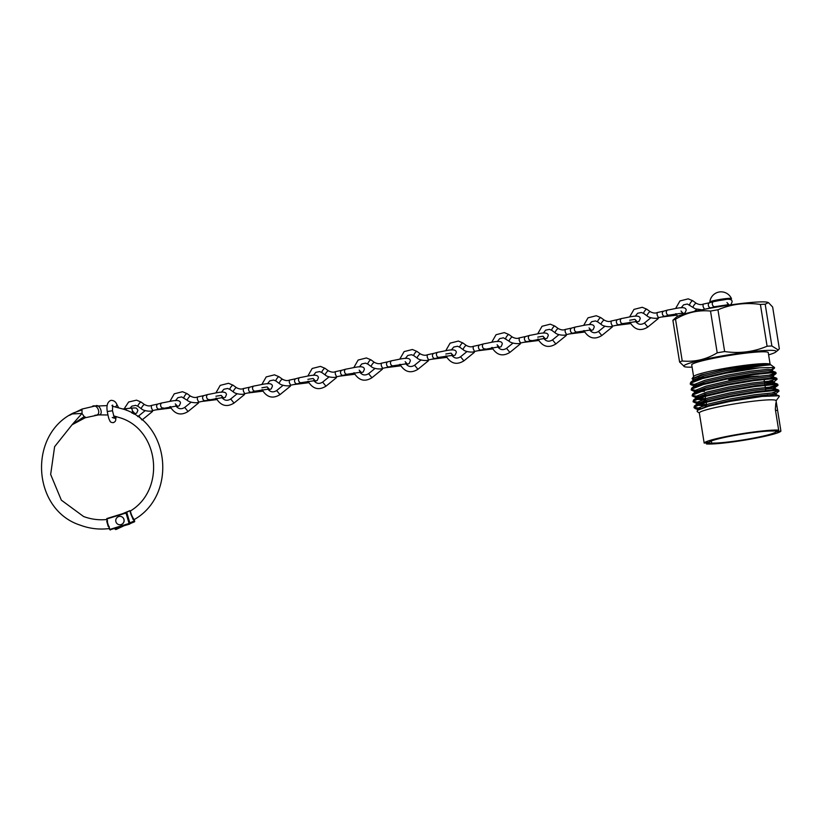 <?xml version="1.0" encoding="UTF-8"?>
<svg xmlns="http://www.w3.org/2000/svg" width="822" height="822" viewBox="0 0 822 822"><rect width="100%" height="100%" fill="white"/><g stroke="black" fill="none" stroke-linecap="round" stroke-linejoin="round"><path stroke-width="1.23" d="M133.894 414.134L136.729 413.034L137.901 410.342C136.205 407.63 137.161 407.784 130.78 408.164L125.026 408.791A2.63 1.336 83.8 0 1 125.036 408.791A2.63 1.336 83.8 0 1 126.444 410.312M151.392 405.462C149.604 406.315 147.302 406.006 144.508 404.558A2.63 0.627 126.1 0 0 144.508 404.558A2.63 0.627 126.1 0 0 144.446 404.537A2.63 0.627 126.1 0 0 142.268 406.582A2.63 0.627 126.1 0 0 141.415 408.822C143.891 411.298 152.07 411.73 152.779 410.558L151.392 407.897L151.392 405.462L158.06 404.003A2.63 2.076 74.5 0 0 158.04 404.003A2.63 2.076 74.5 0 0 156.663 406.736A2.63 2.076 74.5 0 0 159.437 409.089A2.63 2.076 74.5 0 0 159.458 409.079L177.172 405.924L175.281 403.89M141.137 402.122A2.63 0.627 126.1 0 0 141.086 402.061A2.63 0.627 126.1 0 0 141.014 402.04A2.63 0.627 126.1 0 0 138.928 403.951A2.63 0.627 126.1 0 0 137.983 406.315L141.415 408.822A2.63 0.627 126.1 0 0 141.425 408.822A2.63 0.627 126.1 0 0 141.487 408.853M152.491 411.411L152.019 410.764M169.835 406.674L170.103 408.133L156.283 409.849M244.72 393.676L243.343 391.005L243.343 388.57L250.011 387.121A2.63 2.076 74.5 0 0 249.991 387.121A2.63 2.076 74.5 0 0 248.614 389.854A2.63 2.076 74.5 0 0 251.378 392.197A2.63 2.076 74.5 0 0 251.398 392.197L244.709 393.676C244.021 394.848 235.842 394.406 233.366 391.94A2.63 0.627 126.1 0 0 233.366 391.94A2.63 0.627 126.1 0 0 233.438 391.96M233.078 385.241A2.63 0.627 126.1 0 0 233.037 385.179L236.459 387.676A2.63 0.627 126.1 0 0 236.448 387.676A2.63 0.627 126.1 0 0 236.387 387.655A2.63 0.627 126.1 0 0 234.219 389.69A2.63 0.627 126.1 0 0 233.356 391.93L229.934 389.433A2.63 0.627 126.1 0 0 230.006 389.464M244.432 394.529L243.97 393.882M261.786 389.782L262.043 391.251L248.234 392.967M197.372 397.016C195.574 397.869 193.283 397.571 190.478 396.122A2.63 0.627 126.1 0 0 190.478 396.122A2.63 0.627 126.1 0 0 190.416 396.091A2.63 0.627 126.1 0 0 188.248 398.136A2.63 0.627 126.1 0 0 187.385 400.376A2.63 0.627 126.1 0 0 187.395 400.386C189.861 402.852 198.04 403.283 198.749 402.112L197.372 399.451L197.372 397.016L204.041 395.557A2.63 2.076 74.5 0 0 204.02 395.567A2.63 2.076 74.5 0 0 202.644 398.29A2.63 2.076 74.5 0 0 205.408 400.643A2.63 2.076 74.5 0 0 205.428 400.633L223.142 397.488L221.262 395.444M198.462 402.975L197.989 402.328M215.806 398.228L216.073 399.687L202.253 401.413M290.7 385.23L289.313 382.569L289.313 380.134L295.982 378.675A2.63 2.076 74.5 0 0 295.961 378.675A2.63 2.076 74.5 0 0 294.584 381.408A2.63 2.076 74.5 0 0 297.358 383.751A2.63 2.076 74.5 0 0 297.379 383.751L290.68 385.23C289.991 386.402 281.812 385.97 279.346 383.494A2.63 0.627 126.1 0 0 279.346 383.494A2.63 0.627 126.1 0 0 279.408 383.525M282.439 379.24A2.63 0.627 126.1 0 0 282.429 379.23A2.63 0.627 126.1 0 0 282.367 379.209A2.63 0.627 126.1 0 0 280.189 381.254A2.63 0.627 126.1 0 0 279.336 383.494L275.904 380.987A2.63 0.627 126.1 0 0 275.976 381.018M290.402 386.083L289.94 385.436M307.757 381.346L308.024 382.805L294.204 384.521M336.671 376.784L335.294 374.123L335.294 371.688L341.962 370.229A2.63 2.076 74.5 0 0 341.942 370.239A2.63 2.076 74.5 0 0 340.565 372.962A2.63 2.076 74.5 0 0 343.329 375.315A2.63 2.076 74.5 0 0 343.349 375.305L336.66 376.784C335.962 377.956 327.783 377.524 325.317 375.058A2.63 0.627 126.1 0 0 325.317 375.058A2.63 0.627 126.1 0 0 325.378 375.079M335.294 371.688C333.496 372.541 331.194 372.243 328.399 370.794A2.63 0.627 126.1 0 0 328.399 370.794A2.63 0.627 126.1 0 0 328.338 370.763A2.63 0.627 126.1 0 0 326.17 372.808A2.63 0.627 126.1 0 0 325.307 375.048L321.875 372.551A2.63 0.627 126.1 0 0 321.947 372.572M308.373 381.244L309.021 382.733C313.572 389.186 319.224 390.337 325.974 386.186L336.424 377.678L335.91 377M353.727 372.9L353.994 374.359L340.174 376.075M382.641 368.338L381.264 365.677L381.264 363.242L387.933 361.783A2.63 2.076 74.5 0 0 387.912 361.793A2.63 2.076 74.5 0 0 386.535 364.516A2.63 2.076 74.5 0 0 389.299 366.869A2.63 2.076 74.5 0 0 389.32 366.869L382.631 368.348C381.942 369.52 373.753 369.078 371.287 366.612A2.63 0.627 126.1 0 0 371.287 366.612A2.63 0.627 126.1 0 0 371.349 366.633M381.264 363.242C379.466 364.095 377.175 363.797 374.37 362.348A2.63 0.627 126.1 0 0 374.37 362.348A2.63 0.627 126.1 0 0 374.308 362.327A2.63 0.627 126.1 0 0 372.14 364.362A2.63 0.627 126.1 0 0 371.277 366.602L367.855 364.105A2.63 0.627 126.1 0 0 367.927 364.136M382.353 369.201L381.881 368.554M399.708 364.454L399.965 365.924L386.145 367.64M428.622 359.902L427.235 357.241L427.235 354.806L433.903 353.347A2.63 2.076 74.5 0 0 433.882 353.347A2.63 2.076 74.5 0 0 432.506 356.08A2.63 2.076 74.5 0 0 435.28 358.423A2.63 2.076 74.5 0 0 435.3 358.423L428.601 359.902C427.913 361.074 419.734 360.642 417.257 358.166L417.257 358.166A2.63 0.627 126.1 0 0 417.329 358.197M427.235 354.806C425.447 355.649 423.145 355.351 420.35 353.902A2.63 0.627 126.1 0 0 420.35 353.902A2.63 0.627 126.1 0 0 420.278 353.881A2.63 0.627 126.1 0 0 418.11 355.926A2.63 0.627 126.1 0 0 417.257 358.166L413.826 355.659A2.63 0.627 126.1 0 0 413.898 355.69M428.324 360.755L427.861 360.108M445.678 356.018L445.945 357.478L432.125 359.193M473.215 346.36C471.417 347.213 469.115 346.915 466.321 345.456A2.63 0.627 126.1 0 0 466.321 345.456A2.63 0.627 126.1 0 0 466.259 345.435A2.63 0.627 126.1 0 0 464.081 347.48A2.63 0.627 126.1 0 0 463.228 349.72C465.704 352.196 473.883 352.628 474.592 351.456L473.205 348.795L473.215 346.36L479.873 344.901A2.63 2.076 74.5 0 0 479.853 344.911A2.63 2.076 74.5 0 0 478.486 347.634A2.63 2.076 74.5 0 0 481.25 349.987A2.63 2.076 74.5 0 0 481.271 349.977L498.985 346.822L497.105 344.788M462.95 343.021A2.63 0.627 126.1 0 0 462.899 342.969A2.63 0.627 126.1 0 0 462.827 342.938A2.63 0.627 126.1 0 0 460.741 344.85A2.63 0.627 126.1 0 0 459.796 347.223L463.228 349.72A2.63 0.627 126.1 0 0 463.238 349.72A2.63 0.627 126.1 0 0 463.3 349.751M474.304 352.319L473.832 351.662M491.648 347.572L491.916 349.031L478.096 350.747M519.185 337.914C517.387 338.767 515.096 338.469 512.291 337.02A2.63 0.627 126.1 0 0 512.291 337.02A2.63 0.627 126.1 0 0 512.229 336.989A2.63 0.627 126.1 0 0 510.061 339.034A2.63 0.627 126.1 0 0 509.198 341.274A2.63 0.627 126.1 0 0 509.208 341.284C511.674 343.75 519.864 344.192 520.562 343.01L519.185 340.349L519.185 337.914L525.854 336.455A2.63 2.076 74.5 0 0 525.833 336.465A2.63 2.076 74.5 0 0 524.457 339.188A2.63 2.076 74.5 0 0 527.221 341.541A2.63 2.076 74.5 0 0 527.241 341.531L544.955 338.387L543.075 336.342M520.275 343.873L519.802 343.226M537.619 339.126L537.886 340.585L524.066 342.312M566.533 334.575L565.156 331.903L565.156 329.478L571.824 328.019A2.63 2.076 74.5 0 0 571.804 328.019A2.63 2.076 74.5 0 0 570.427 330.752A2.63 2.076 74.5 0 0 573.201 333.095A2.63 2.076 74.5 0 0 573.211 333.095L566.522 334.575C565.834 335.746 557.655 335.304 555.179 332.838L555.179 332.838A2.63 0.627 126.1 0 0 555.251 332.859M565.156 329.478C563.368 330.321 561.066 330.023 558.272 328.574A2.63 0.627 126.1 0 0 558.272 328.574A2.63 0.627 126.1 0 0 558.2 328.553A2.63 0.627 126.1 0 0 556.032 330.598A2.63 0.627 126.1 0 0 555.179 332.838L551.747 330.331A2.63 0.627 126.1 0 0 551.819 330.362M566.245 335.427L565.783 334.78M583.599 330.68L583.856 332.15L570.047 333.866M612.513 326.128L611.126 323.467L611.136 321.032L617.795 319.573A2.63 2.076 74.5 0 0 617.774 319.573A2.63 2.076 74.5 0 0 616.408 322.306A2.63 2.076 74.5 0 0 619.172 324.659A2.63 2.076 74.5 0 0 619.192 324.649L612.493 326.128C611.804 327.3 603.625 326.868 601.159 324.392A2.63 0.627 126.1 0 0 601.159 324.392A2.63 0.627 126.1 0 0 601.221 324.423M604.252 320.138A2.63 0.627 126.1 0 0 604.242 320.128A2.63 0.627 126.1 0 0 604.18 320.107A2.63 0.627 126.1 0 0 602.002 322.152A2.63 0.627 126.1 0 0 601.149 324.392L597.717 321.885A2.63 0.627 126.1 0 0 597.789 321.916M612.226 326.981L611.753 326.334M629.57 322.245L629.837 323.704L616.017 325.42M658.484 317.682L657.107 315.021L657.107 312.586L663.775 311.127A2.63 2.076 74.5 0 0 663.755 311.137A2.63 2.076 74.5 0 0 662.378 313.86A2.63 2.076 74.5 0 0 665.142 316.213A2.63 2.076 74.5 0 0 665.162 316.203L658.473 317.693C657.775 318.854 649.596 318.422 647.13 315.956A2.63 0.627 126.1 0 0 647.13 315.956A2.63 0.627 126.1 0 0 647.191 315.977M657.107 312.586C655.309 313.439 653.017 313.141 650.212 311.692A2.63 0.627 126.1 0 0 650.212 311.692A2.63 0.627 126.1 0 0 650.151 311.661A2.63 0.627 126.1 0 0 647.983 313.706A2.63 0.627 126.1 0 0 647.12 315.946L643.688 313.449A2.63 0.627 126.1 0 0 643.77 313.48M658.196 318.546L657.723 317.898M675.54 313.798L675.807 315.258L661.987 316.984M704.454 309.247L703.077 306.575L703.077 304.14L709.746 302.691A2.63 2.076 74.5 0 0 709.725 302.691A2.63 2.076 74.5 0 0 708.348 305.424A2.63 2.076 74.5 0 0 711.112 307.767A2.63 2.076 74.5 0 0 711.133 307.767L703.663 309.462M703.077 304.14C701.279 304.993 698.988 304.695 696.193 303.246L696.193 303.246A2.63 0.627 126.1 0 0 696.121 303.226A2.63 0.627 126.1 0 0 693.953 305.26A2.63 0.627 126.1 0 0 693.1 307.5A2.63 0.627 126.1 0 0 693.1 307.51A2.63 0.627 126.1 0 0 693.172 307.531M81.974 409.88L82.108 409.068L81.974 409.88L73.281 413.024C27.65 435.115 32.305 509.928 80.32 525.186C89.721 528.68 99.4 529.8 109.367 528.536M108.843 526.851L109.953 529.378L129.085 523.47L126.023 513.02L106.901 518.929L107.538 521.117A54.612 53.779 110.6 0 1 106.737 521.21L108.165 526.388A59.944 59.03 -69.4 0 0 109.049 526.265L109.624 529.532L110.395 529.995M108.165 526.388L106.737 521.21M107.035 520.686L106.839 518.548L125.972 512.651L130.03 523.552L126.978 513.103L125.982 512.651L106.839 518.548L107.055 520.747M85.241 417.72L84.296 416.59L74.668 422.97M85.19 417.771L98.804 414.843C104.096 414.997 99.554 403.489 95.701 405.863L82.036 409.058M125.972 512.651L126.978 513.103L129.763 524.076L110.169 529.738M107.333 521.888L108.37 525.453M113.58 415.87L120.67 417.966C159.386 430.317 165.684 489.768 130.431 510.955L130.462 510.924C130.77 513.462 131.962 516.319 134.027 519.504L133.78 519.812C176.884 495.974 170.534 424.183 123.927 409.294L112.357 406.212M94.766 415.316L95.403 415.213C102.195 415.357 97.366 403.191 92.352 406.345M85.036 417.802L85.169 416.98L85.036 417.802L81.995 413.456L72.295 413.939L69.49 415.336M82.036 409.089L81.995 413.456L72.007 424.799L85.108 417.802M82.005 409.089L70.127 414.884M134.017 521.621L134.726 521.251L134.078 519.627L134.541 521.775L129.968 523.316M133.75 519.823L133.431 519.319C131.592 516.391 130.544 513.771 130.297 511.459M133.647 519.71L134.181 521.045L129.835 522.864M130.359 511.027L130.379 512.651M126.115 512.63L129.681 510.75L122.684 513.658M133.431 519.319L134.027 519.504M118.471 524.518A4.213 4.151 -69.4 0 0 124.122 520.973A4.213 4.151 -69.4 0 0 121.43 516.627L121.399 516.617A4.213 4.151 -69.4 0 0 115.779 520.172A4.213 4.151 -69.4 0 0 120.577 524.703A4.213 4.151 -69.4 0 0 121.399 516.617M731.436 298.55A11.333 11.333 0 0 0 709.818 302.013A10.953 0.956 -9.1 0 1 709.818 302.013A10.953 0.956 -9.1 0 1 718.849 299.629A10.953 0.956 -9.1 0 1 731.436 298.55A10.953 0.956 -9.1 0 1 731.446 298.571L731.488 298.818A10.953 0.956 -9.1 0 1 730.131 299.516M710.455 302.486A10.953 0.956 -9.1 0 1 709.859 302.28A10.953 0.956 -9.1 0 1 718.89 299.876A10.953 0.956 -9.1 0 1 731.488 298.818M715.448 301.15L725.826 299.485M728.713 379.682A30.363 2.641 -9.1 0 1 759.086 376.075M778.67 430.153L773.471 431.057A33.61 2.928 170.9 0 0 737.077 434.992A33.61 2.928 170.9 0 0 709.376 442.205L704.177 443.109L699.327 412.952A38.85 3.38 170.9 0 1 731.375 404.434A38.85 3.38 170.9 0 1 776.05 400.663L777.006 406.592L775.865 402.914L775.341 409.356L778.67 430.153A38.85 3.38 170.9 0 0 736.224 434.674A38.85 3.38 170.9 0 0 704.177 443.109M706.211 442.75L706.406 443.942A38.85 3.38 170.9 0 0 748.852 439.431A38.85 3.38 170.9 0 0 780.9 430.995L775.701 431.899A33.61 2.928 170.9 0 1 747.999 439.102A33.61 2.928 170.9 0 1 711.605 443.037L711.287 441.024M699.358 413.096L697.159 411.524L697.395 410.312L708.585 406.191L730.419 401.311L762.23 396.42L779.009 395.762L779.338 396.348L776.081 400.807M771.704 369.417L774.581 367.526L769.957 364.208A38.747 3.37 170.9 0 0 725.6 368.235A38.747 3.37 170.9 0 0 693.737 376.414L692.052 378.726L693.634 380.175M698.731 377.575A38.747 3.37 170.9 0 0 703.971 377.38M694.59 386.093L691.138 384.799L690.223 384.038L690.665 383.196L702.368 378.613L725.703 373.209L759.744 367.794A43.268 3.771 170.9 0 0 727.378 372.099C749.715 367.496 764.008 365.091 770.255 364.886C762.693 364.218 747.804 365.728 725.59 369.427L701.238 374.904L692.052 378.726M770.132 364.331L768.251 352.628A38.747 3.37 170.9 0 0 723.699 356.388A38.747 3.37 170.9 0 0 691.734 364.886L693.614 376.589M768.611 354.878A46.751 4.069 170.9 0 0 775.721 352.052A46.751 4.069 170.9 0 0 722.394 355.895A46.751 4.069 170.9 0 0 684.469 366.674A46.751 4.069 170.9 0 0 692.103 367.136M724.644 351.549L717.955 309.781C731.426 304.068 745.575 302.291 760.401 304.448L767.09 346.226C753.61 351.929 739.461 353.707 724.644 351.549A52.639 4.583 170.9 0 0 720.904 352.186A52.639 4.583 170.9 0 0 717.205 352.844C706.211 359.481 694.549 362.194 682.229 360.971A52.639 4.583 170.9 0 0 679.578 362.029L684.469 366.674M768.436 302.619L772.649 307.017L779.338 348.785L778.29 349.997L771.879 345.98L765.19 304.212L768.436 302.619L767.758 302.373A46.751 4.069 170.9 0 0 766.566 302.085A46.751 4.069 170.9 0 0 714.637 307.428A46.751 4.069 170.9 0 0 676.506 316.984L672.889 320.251A52.639 4.583 -9.1 0 1 675.53 319.203C686.534 312.555 698.186 309.843 710.516 311.065A52.639 4.583 -9.1 0 1 714.215 310.418A52.639 4.583 -9.1 0 1 717.955 309.781M778.999 391.067L778.547 390.029L774.129 389.792L755.397 391.724L729.371 396.122L706.036 401.526L694.333 406.099L694.015 407.712L694.456 406.869L706.16 402.287L729.494 396.882L755.521 392.495L774.252 390.563L778.999 391.067L775.896 393.728M694.097 407.301L700.375 408.39M699.019 409.099L694.015 407.712M727.378 372.099L702.245 377.853L690.727 382.271L690.223 384.038M690.305 383.638L696.583 384.727M776.153 373.311L775.711 372.274L771.283 372.047L752.551 373.969L726.525 378.367L703.19 383.771L691.672 388.19L691.168 389.957L691.61 389.114L703.313 384.532L726.648 379.127L752.675 374.74L771.406 372.808L776.153 373.311L771.909 375.243M691.251 389.556L697.529 390.645M704.464 391.313L701.002 391.416M695.535 392.012L691.168 389.957M777.098 379.23L776.656 378.192L772.238 377.966L753.497 379.887L727.48 384.285L704.135 389.69L692.617 394.108L692.114 395.875L692.566 395.033L704.259 390.45L727.604 385.045L753.62 380.658L772.351 378.726L777.098 379.23L773.738 382.066L766.155 384.388M692.196 395.464L698.484 396.564M697.118 397.262L695.597 397.139M696.481 397.93L692.114 395.875M778.044 385.148L777.602 384.11L773.183 383.884L754.452 385.806L728.426 390.203L705.091 395.608L693.562 400.026L693.069 401.794L693.511 400.951L705.214 396.368L728.549 390.964L754.565 386.576L773.307 384.645L778.044 385.148L777.55 385.682L766.875 388.806M693.152 401.383L699.43 402.472M697.436 403.849L693.069 401.794M769.032 375.222L775.68 372.993M764.542 382.415L776.636 378.911M772.855 381.161L765.929 382.898M765.488 388.333L777.581 384.83M771.879 392.978L778.526 390.748M767.83 394.724L766.556 395.012M780.9 430.995L777.006 406.592M672.889 320.251L679.578 362.029M682.229 360.971L675.53 319.203M710.516 311.065L717.205 352.844M760.401 304.448A52.639 4.583 -9.1 0 1 765.19 304.212M771.879 345.98A52.639 4.583 170.9 0 0 767.09 346.226M775.506 430.707L775.701 431.899M711.605 443.037L706.406 443.942M774.581 367.526L759.744 367.794M697.395 410.312L708.965 405.441L730.553 400.396L754.627 396.286L771.95 394.457L776.05 394.652L775.763 395.444M706.807 405.976L697.405 405.215M694.518 405.945L697.385 403.643L708.019 399.523L729.607 394.478L753.671 390.368L770.995 388.539L775.105 388.734L774.242 389.792M705.862 400.067L696.45 399.297M693.562 400.026L696.439 397.725L707.074 393.604L728.652 388.559L752.726 384.449L770.05 382.62L774.149 382.816L773.297 383.874M692.617 394.108L695.494 391.806L706.119 387.686L727.706 382.641L751.781 378.531L769.104 376.702L773.204 376.908L776.656 378.192M691.672 388.19L694.539 385.888L705.173 381.768L726.761 376.723L750.835 372.623L768.159 370.784L772.259 370.989L775.711 372.274M690.727 382.271L693.593 379.97L704.228 375.849L725.816 370.804L749.88 366.704L770.255 364.886M697.734 410.517L697.909 408.246L708.728 403.962L730.316 398.917L754.38 394.807L771.714 392.978L776.091 393.409L776.328 394.889M774.427 394.447L770.368 395.649M706.571 404.496L699.707 404.311M697.231 403.766L696.553 403.119L696.964 402.328L707.783 398.043L729.371 392.998L753.435 388.888L770.759 387.059L775.146 387.491L775.382 388.97M777.818 385.508L773.471 388.529M705.625 398.588L698.762 398.393M695.844 398.68L696.018 396.41L706.838 392.125L728.415 387.08L752.49 382.97L769.813 381.141L773.995 381.891M694.898 392.762L695.063 390.491L705.882 386.206L727.47 381.161L751.544 377.051L768.868 375.222L773.255 375.654L773.492 377.134M693.943 386.843L694.117 384.573L704.937 380.288L726.525 375.243L750.589 371.143L767.923 369.304L772.3 369.736L772.536 371.215M756.343 374.246L743.067 376.568M692.997 380.925L693.172 378.654L703.992 374.37L721.613 370.136M130.78 408.164A2.63 1.336 83.8 0 1 132.352 410.373A2.63 1.336 83.8 0 1 131.952 413.014M118.512 407.548L116.755 404.27A2.63 1.562 152 0 1 115.347 406.777M113.909 416.97A2.63 2.363 -172 0 1 115.727 419.569C115.779 421.018 114.926 422.046 113.179 422.672C111.237 422.508 110.179 421.974 110.004 421.08C109.059 418.881 108.977 420.258 107.271 411.555L112.47 410.723L112.676 405.123L111.967 405.513M176.596 406.818L179.319 405.749L180.48 403.047C180.152 398.136 169.63 401.722 162.016 402.903A2.63 2.076 74.5 0 0 160.639 405.626A2.63 2.076 74.5 0 0 163.424 407.969M129.907 408.267L131.91 406.14L135.692 405.359L137.983 406.315A2.63 0.627 126.1 0 0 138.055 406.345M142 420.011L138.754 415.87L137.634 416.59M268.547 389.936L271.26 388.868L272.431 386.165C272.092 381.254 261.581 384.84 253.967 386.011A2.63 2.076 74.5 0 0 252.59 388.744A2.63 2.076 74.5 0 0 255.375 391.087L269.123 389.042L267.232 386.998M215.898 392.885L220.224 385.374L228.485 383.278L233.037 385.179A2.63 0.627 126.1 0 0 232.955 385.148A2.63 0.627 126.1 0 0 230.879 387.059A2.63 0.627 126.1 0 0 229.934 389.433L227.632 388.467L223.851 389.258L221.447 392.258M215.95 396.225L221.139 395.382M216.433 398.136L217.07 399.615C221.632 406.068 227.283 407.219 234.023 403.068L230.705 398.999C227.119 401.187 224.139 400.581 221.735 397.18M222.567 398.372L225.29 397.303L226.461 394.611C226.122 389.7 215.6 393.276 207.987 394.457A2.63 2.076 74.5 0 0 206.61 397.19A2.63 2.076 74.5 0 0 209.405 399.533M187.108 393.687A2.63 0.627 126.1 0 0 187.056 393.625A2.63 0.627 126.1 0 0 186.984 393.594A2.63 0.627 126.1 0 0 184.909 395.505A2.63 0.627 126.1 0 0 183.953 397.879A2.63 0.627 126.1 0 0 184.025 397.91M170.452 406.571L171.099 408.061C175.651 414.514 181.302 415.665 188.053 411.514L184.734 407.435M314.518 381.49L317.241 380.422L318.402 377.719C318.073 372.808 307.551 376.394 299.938 377.575A2.63 2.076 74.5 0 0 298.561 380.298A2.63 2.076 74.5 0 0 301.345 382.641L315.093 380.596L313.203 378.552M279.059 376.795A2.63 0.627 126.1 0 0 279.007 376.733A2.63 0.627 126.1 0 0 278.935 376.712A2.63 0.627 126.1 0 0 276.85 378.623A2.63 0.627 126.1 0 0 275.904 380.987L273.613 380.031L269.832 380.812L267.427 383.812M261.92 387.779L267.119 386.936M262.403 389.69L263.05 391.18C267.602 397.632 273.253 398.783 279.994 394.622L276.675 390.553C273.099 392.741 270.109 392.135 267.715 388.734M360.488 373.044L363.211 371.976L364.382 369.284C364.043 364.372 353.522 367.948 345.908 369.129A2.63 2.076 74.5 0 0 344.531 371.863A2.63 2.076 74.5 0 0 347.326 374.205L361.063 372.15L359.183 370.116M325.029 368.359A2.63 0.627 126.1 0 0 324.978 368.297A2.63 0.627 126.1 0 0 324.906 368.266A2.63 0.627 126.1 0 0 322.83 370.177A2.63 0.627 126.1 0 0 321.875 372.551L319.583 371.585L315.802 372.366L313.398 375.366M307.89 379.332L313.09 378.5M325.964 386.176L322.656 382.107M406.469 364.598L409.181 363.54L410.353 360.837C410.014 355.926 399.502 359.512 391.889 360.683A2.63 2.076 74.5 0 0 390.512 363.416A2.63 2.076 74.5 0 0 393.296 365.759L407.034 363.714L405.154 361.67M370.999 359.913A2.63 0.627 126.1 0 0 370.948 359.851A2.63 0.627 126.1 0 0 370.876 359.82A2.63 0.627 126.1 0 0 368.801 361.731A2.63 0.627 126.1 0 0 367.855 364.105L365.554 363.139L361.772 363.93L359.368 366.931M354.344 372.808L354.991 374.287C359.553 380.74 365.204 381.891 371.945 377.74L368.626 373.671C365.04 375.849 362.05 375.253 359.656 371.852M452.439 356.162L455.162 355.094L456.323 352.391C455.994 347.48 445.473 351.066 437.859 352.248A2.63 2.076 74.5 0 0 436.482 354.97A2.63 2.076 74.5 0 0 439.267 357.313L453.014 355.268L451.124 353.224M416.98 351.467A2.63 0.627 126.1 0 0 416.929 351.405A2.63 0.627 126.1 0 0 416.857 351.374A2.63 0.627 126.1 0 0 414.771 353.296A2.63 0.627 126.1 0 0 413.826 355.659L411.534 354.703L407.753 355.484L405.349 358.484M417.905 369.294L414.596 365.225C411.021 367.413 408.031 366.807 405.626 363.406M400.324 364.362L400.972 365.852C405.523 372.304 411.175 373.445 417.915 369.294L428.375 360.796M498.409 347.716L501.132 346.648L502.293 343.956C501.965 339.034 491.443 342.62 483.829 343.802A2.63 2.076 74.5 0 0 482.452 346.524A2.63 2.076 74.5 0 0 485.237 348.877M451.319 350.038L453.723 347.038L457.505 346.257L459.796 347.223A2.63 0.627 126.1 0 0 459.868 347.244M445.812 354.005L451.011 353.162M463.885 360.848L460.577 356.779M544.39 339.27L547.103 338.212L548.274 335.51C547.935 330.598 537.424 334.184 529.8 335.355A2.63 2.076 74.5 0 0 528.433 338.089A2.63 2.076 74.5 0 0 531.218 340.431M508.921 334.585A2.63 0.627 126.1 0 0 508.869 334.523A2.63 0.627 126.1 0 0 508.797 334.492A2.63 0.627 126.1 0 0 506.722 336.404A2.63 0.627 126.1 0 0 505.777 338.777A2.63 0.627 126.1 0 0 505.849 338.808M509.856 352.402L506.547 348.343C502.961 350.521 499.971 349.925 497.577 346.514M590.36 330.834L593.083 329.766L594.244 327.064C593.916 322.152 583.394 325.738 575.78 326.92A2.63 2.076 74.5 0 0 574.403 329.643A2.63 2.076 74.5 0 0 577.188 331.985L590.936 329.941L589.045 327.896M554.901 326.139A2.63 0.627 126.1 0 0 554.85 326.077A2.63 0.627 126.1 0 0 554.778 326.046A2.63 0.627 126.1 0 0 552.692 327.957A2.63 0.627 126.1 0 0 551.747 330.331L549.456 329.365L545.664 330.156L543.26 333.157M537.763 337.123L542.859 336.239M538.246 339.034L538.893 340.514C543.445 346.966 549.096 348.117 555.836 343.966L552.518 339.897C548.932 342.086 545.952 341.479 543.548 338.078M636.331 322.388L639.054 321.32L640.215 318.617C639.886 313.706 629.364 317.292 621.751 318.474A2.63 2.076 74.5 0 0 620.374 321.197A2.63 2.076 74.5 0 0 623.158 323.539L636.906 321.494L635.026 319.46M600.872 317.693A2.63 0.627 126.1 0 0 600.82 317.631A2.63 0.627 126.1 0 0 600.748 317.611A2.63 0.627 126.1 0 0 598.663 319.522A2.63 0.627 126.1 0 0 597.717 321.885L595.426 320.929L591.645 321.71L589.24 324.711M584.216 330.588L584.863 332.078C589.415 338.53 595.066 339.681 601.807 335.53L598.488 331.451M682.301 313.942L685.024 312.874L686.195 310.182C685.856 305.27 675.345 308.846 667.721 310.028A2.63 2.076 74.5 0 0 666.354 312.761A2.63 2.076 74.5 0 0 669.139 315.103L682.877 313.059L680.996 311.014M646.842 309.257A2.63 0.627 126.1 0 0 646.791 309.195A2.63 0.627 126.1 0 0 646.719 309.164A2.63 0.627 126.1 0 0 644.643 311.076A2.63 0.627 126.1 0 0 643.688 313.449L641.396 312.483L637.615 313.264L635.211 316.265M629.703 320.231L634.81 319.357M647.777 327.074L644.469 323.005C640.883 325.193 637.893 324.598 635.498 321.186M729.895 305.003L730.994 304.438L732.166 301.736C731.827 296.824 721.315 300.41 713.702 301.582A2.63 2.076 74.5 0 0 712.325 304.315A2.63 2.076 74.5 0 0 715.109 306.657L728.857 304.613L726.967 302.568M692.812 300.811A2.63 0.627 126.1 0 0 692.771 300.749A2.63 0.627 126.1 0 0 692.699 300.718A2.63 0.627 126.1 0 0 690.614 302.63A2.63 0.627 126.1 0 0 689.668 305.003A2.63 0.627 126.1 0 0 689.74 305.034M114.967 529.091L118.728 527.488M123.423 526.039L115.994 529.512M134.51 521.806L130.051 523.655L134.736 521.261M115.152 528.587L115.686 529.522M133.164 519.627L132.424 517.768M777.571 410.199L775.526 410.558M132.455 413.291L134.582 413.209L132.702 411.175M116.755 404.27C115.655 401.66 113.713 400.355 110.949 400.345C107.528 401.753 106.305 405.482 107.271 411.555M112.47 410.723L114.433 418.244L112.275 417.484M115.727 419.569L116.159 416.507M123.053 408.976L125.036 408.791M170.103 408.133L171.058 407.979M144.508 404.568L141.086 402.061L136.544 400.16L128.643 401.989L124.112 408.883M152.758 410.558L159.437 409.089M162.016 402.903L158.04 404.003M142.072 419.96L152.532 411.452M138.754 415.87L145.134 410.681M262.043 391.251L262.999 391.087M253.967 386.011L249.991 387.121M234.023 403.068L244.473 394.57M230.705 398.989L237.075 393.8M255.375 391.087L251.398 392.197M243.343 388.57C241.545 389.423 239.253 389.125 236.448 387.676M216.073 399.687L217.029 399.533M187.385 400.376L181.662 396.913L177.881 397.694L175.476 400.694M190.488 396.122L187.056 393.625L182.515 391.714L174.254 393.82L169.928 401.331M191.105 402.235L184.724 407.424C181.148 409.623 178.158 409.027 175.764 405.616M198.739 402.122L205.408 400.643M207.987 394.457L204.02 395.567M188.053 411.514L198.503 403.006M308.024 382.805L308.98 382.641M289.313 380.134C287.525 380.987 285.224 380.678 282.429 379.23L279.007 376.733L274.456 374.832L266.205 376.928L261.879 384.439M299.938 377.575L295.961 378.675M279.994 394.622L290.454 386.124M276.675 390.542L283.056 385.354M301.345 382.641L297.379 383.751M353.994 374.359L354.95 374.205M328.41 370.794L324.978 368.297L320.436 366.386L312.175 368.482L307.849 376.003M329.026 376.908L322.645 382.096C319.07 384.295 316.08 383.689 313.685 380.288M345.908 369.129L341.942 370.239M347.326 374.205L343.349 375.305M399.965 365.924L400.92 365.759M374.38 362.348L370.948 359.851L366.407 357.95L358.145 360.046L353.82 367.557M391.889 360.683L387.912 361.793M371.945 377.74L382.394 369.242M368.626 373.661L374.996 368.472M393.296 365.759L389.32 366.869M445.945 357.478L446.901 357.313M420.35 353.902L416.929 351.405L412.377 349.504L404.126 351.6L399.8 359.111M437.859 352.248L433.882 353.347M414.596 365.215L420.977 360.026M439.267 357.313L435.3 358.423M491.916 349.031L492.871 348.877M466.321 345.466L462.899 342.969L458.357 341.058L450.096 343.154L445.771 350.675M446.295 355.916L446.942 357.406C451.494 363.858 457.145 365.009 463.896 360.858L474.345 352.35M466.947 351.58L460.567 356.769C456.991 358.967 454.001 358.361 451.607 354.96M474.582 351.456L481.25 349.987M483.829 343.802L479.853 344.911M537.886 340.585L538.842 340.431M509.198 341.274L503.475 337.811L499.694 338.602L497.289 341.592M512.301 337.02L508.869 334.523L504.328 332.612L496.067 334.718L491.741 342.229M492.265 347.47L492.912 348.96C497.474 355.412 503.115 356.563 509.866 352.412L520.316 343.904M520.552 343.021L527.221 341.541M529.8 335.355L525.833 336.465M506.547 348.323L512.918 343.144M583.856 332.15L584.812 331.985M558.272 328.574L554.85 326.077L550.298 324.176L542.037 326.272L537.722 333.783M575.78 326.92L571.804 328.019M555.836 343.966L566.286 335.468M552.518 339.887L558.898 334.698M577.188 331.985L573.211 333.095M629.837 323.704L630.793 323.549M611.136 321.032C609.338 321.885 607.037 321.577 604.242 320.128L600.82 317.631L596.279 315.73L588.018 317.826L583.692 325.348M604.869 326.252L598.488 331.441C594.912 333.64 591.922 333.033 589.528 329.632M621.751 318.474L617.774 319.573M601.807 335.53L612.267 327.022M623.158 323.539L619.192 324.649M675.807 315.258L676.763 315.103M650.223 311.692L646.791 309.195L642.249 307.284L633.988 309.391L629.662 316.902M630.186 322.142L630.834 323.632C635.396 330.084 641.037 331.235 647.787 327.084L658.237 318.576M667.721 310.028L663.755 311.137M644.458 322.995L650.839 317.806M669.139 315.103L665.162 316.203M693.1 307.5L687.367 304.037L683.585 304.828L681.181 307.829M696.193 303.246L692.771 300.749L688.22 298.848L679.958 300.944L675.633 308.456M676.167 313.706L677.523 316.367M682.784 314.415L681.654 313.069M701.844 309.822L695.35 308.805L693.1 307.51M713.702 301.582L709.725 302.691M694.251 311.456L696.82 309.37M715.109 306.657L711.133 307.767M107.117 519.473C99.03 520.326 91.18 519.34 83.587 516.514L61.342 500.156L50.656 474.448L54.612 446.675L72.079 424.748M108.812 526.789L109.614 529.522M129.753 524.087L130.04 523.563M107.929 414.976L98.414 414.884M107.127 405.606L92.937 406.232M130.462 510.924L129.938 510.719M129.722 510.729L122.653 513.668M133.554 519.483C132.619 519.227 128.684 508.787 130.431 510.955M715.777 307.233L715.654 306.514M727.419 305.363L727.306 304.643M765.827 390.44L765.58 388.929M765.344 387.45L764.994 385.282M764.871 384.521L764.049 379.363M775.721 352.052L778.29 349.997M706.591 404.588L706.211 402.277M705.636 398.67L705.266 396.358M704.927 394.241L704.69 392.762M777.602 384.11L774.149 382.816M778.547 390.029L775.105 388.734M779.009 395.762L776.05 394.652M698.381 409.767L694.929 408.472M773.05 375.973L775.927 373.671M772.105 370.054L774.447 368.174M696.789 404.599L696.553 403.119M774.437 383.052L774.201 381.572"/></g></svg>
